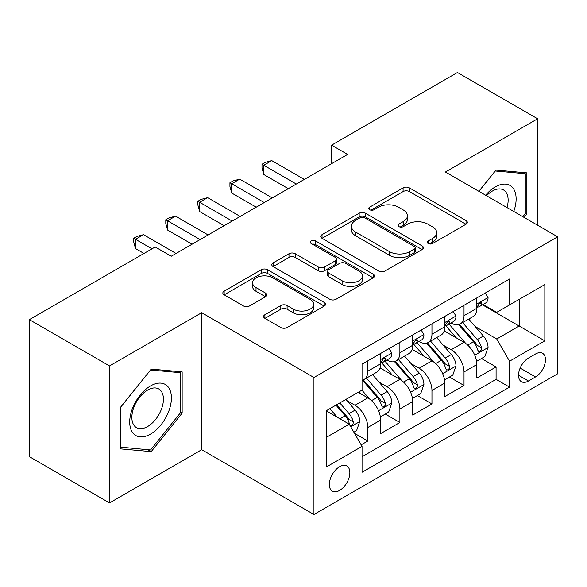 <?xml version="1.0" encoding="UTF-8"?>
<svg xmlns="http://www.w3.org/2000/svg" width="587" height="587" viewBox="0 0 587 587"><rect width="100%" height="100%" fill="white"/><g stroke="black" fill="none" stroke-linecap="round" stroke-linejoin="round"><path stroke-width="0.88" d="M428.187 243.517A3.118 1.798 0 0 0 432.597 243.517L466.041 224.212A4.454 2.568 0 0 0 467.34 222.392A4.454 2.568 0 0 0 466.041 220.58L409.381 187.869A4.454 2.568 0 0 0 403.086 187.869L369.649 207.174A3.118 1.798 0 0 0 368.731 208.444A3.118 1.798 0 0 0 369.649 209.72A3.118 1.798 0 0 0 374.051 209.72L378.38 207.218A14.242 8.225 0 0 1 398.522 207.218L403.247 209.948A14.242 8.225 0 0 1 407.415 215.759A14.242 8.225 0 0 1 403.247 221.578L398.918 224.073A3.118 1.798 0 0 0 398.008 225.349A3.118 1.798 0 0 0 398.918 226.619A3.118 1.798 0 0 0 403.328 226.619L407.649 224.124A14.242 8.225 0 0 1 427.798 224.124L432.516 226.846A14.242 8.225 0 0 1 436.691 232.665A14.242 8.225 0 0 1 432.516 238.476L428.187 240.978A3.118 1.798 0 0 0 427.277 242.248A3.118 1.798 0 0 0 428.187 243.517L428.187 240.978M339.594 490.438A14.514 8.379 120 0 0 349.074 477.649A14.514 8.379 120 0 0 346.851 466.019A14.514 8.379 120 0 0 339.594 466.738A14.514 8.379 120 0 0 330.114 479.528A14.514 8.379 120 0 0 332.337 491.158A14.514 8.379 120 0 0 339.594 490.438M264.913 314.713A4.454 2.568 0 0 0 263.607 316.525A4.454 2.568 0 0 0 264.913 318.345L280.806 327.524A4.454 2.568 0 0 0 287.102 327.524L324.244 306.076A4.454 2.568 0 0 0 325.543 304.264A4.454 2.568 0 0 0 324.244 302.444L267.584 269.734A4.454 2.568 0 0 0 261.288 269.734L224.146 291.174A4.454 2.568 0 0 0 222.847 292.994A4.454 2.568 0 0 0 224.146 294.813L243.348 305.893A4.454 2.568 0 0 0 249.644 305.893L265.537 296.721A4.454 2.568 0 0 0 266.843 294.901A4.454 2.568 0 0 0 265.537 293.082L256.02 287.586A11.909 6.875 0 0 1 252.527 282.729A11.909 6.875 0 0 1 259.88 276.374A11.909 6.875 0 0 1 272.86 277.864L310.156 299.399A11.909 6.875 0 0 1 313.641 304.264A11.909 6.875 0 0 1 306.297 310.611A11.909 6.875 0 0 1 293.317 309.122L287.102 305.534A4.454 2.568 0 0 0 280.806 305.534L264.913 314.713L264.913 318.345M201.708 312.71L109.52 365.936L29.35 319.651L29.35 456.649L109.52 502.934L201.708 449.708L313.942 514.506L313.942 377.507L201.708 312.71L201.708 449.708M537.611 225.232L537.611 118.779L445.416 172.006L557.65 236.803L313.942 377.507M537.611 118.779L457.442 72.495L331.582 145.158L331.582 163.67M29.35 319.651L155.21 246.98L171.243 256.24L347.614 154.418L331.582 145.158M378.696 271.003A4.454 2.568 0 0 0 384.991 271.003L422.134 249.563A4.454 2.568 0 0 0 423.432 247.743A4.454 2.568 0 0 0 422.134 245.931L365.474 213.22A4.454 2.568 0 0 0 359.178 213.22L322.036 234.661A4.454 2.568 0 0 0 320.737 236.48A4.454 2.568 0 0 0 322.036 238.293L378.696 271.003M312.423 244.192A3.118 1.798 0 0 1 315.586 244.632L315.586 240.927L373.185 274.188A4.454 2.568 0 0 1 374.491 276A4.454 2.568 0 0 1 373.185 277.82L336.043 299.26A4.454 2.568 0 0 1 329.747 299.26L273.094 266.557L273.094 262.917A4.454 2.568 0 0 0 271.788 264.737A4.454 2.568 0 0 0 273.094 266.557M273.094 262.917L288.987 253.738A4.454 2.568 0 0 1 295.283 253.738L318.264 267.004A4.454 2.568 0 0 0 324.56 267.004L335.104 260.922A4.454 2.568 0 0 0 336.402 259.102A4.454 2.568 0 0 0 335.104 257.282L311.176 243.473A3.118 1.798 0 0 1 310.266 242.204A3.118 1.798 0 0 1 312.189 240.538A3.118 1.798 0 0 1 315.586 240.927M361.159 444.851L367.814 441.006L354.504 433.323M346.939 400.627L354.988 405.279A18.138 10.471 60 0 1 367.814 427.49L380.64 420.087L380.64 433.602L399.879 422.493L385.292 414.07M379.004 382.115L387.053 386.76A18.138 10.471 60 0 1 399.879 408.978L412.705 401.574L412.705 415.09L431.951 403.981L417.357 395.557M411.069 363.602L419.118 368.247A18.138 10.471 60 0 1 431.951 390.465L444.777 383.062L444.777 396.577L464.016 385.468L464.016 371.953A18.138 10.471 -120 0 0 451.19 349.735L443.134 345.09M449.422 377.045L464.016 385.468M380.64 420.087A18.138 10.471 -120 0 0 367.814 397.869L358.195 392.314M412.705 401.574A18.138 10.471 -120 0 0 399.879 379.356L380.053 367.91M444.777 383.062A18.138 10.471 -120 0 0 431.951 360.844L412.118 349.397M535.527 353.99L528.469 358.07A14.059 8.115 120 0 0 519.282 370.456A14.059 8.115 120 0 0 521.439 381.719A14.059 8.115 120 0 0 528.469 381.022L535.527 376.949A14.059 8.115 120 0 0 544.707 364.564A14.059 8.115 120 0 0 542.549 353.301A14.059 8.115 120 0 0 535.527 353.99M313.942 514.506L557.65 373.802L557.65 236.803M326.768 437.117L349.214 424.159L362.04 446.377L362.04 472.293L509.553 387.134L509.553 361.21L496.727 339L475.206 326.57M362.04 446.377L326.768 466.738L326.768 410.46L362.04 390.091L362.04 364.175L509.553 279.016L509.553 304.932L544.824 284.57L544.824 340.849L509.553 361.21M386.884 360.007L387.053 360.102A18.138 10.471 60 0 0 396.122 360.998L408.948 353.594A18.138 10.471 -120 0 0 412.705 345.288L412.705 334.92M418.957 341.495L419.118 341.59A18.138 10.471 60 0 0 428.194 342.485L441.02 335.082A18.138 10.471 -120 0 0 444.777 326.776L444.777 316.408M362.04 456.745L496.081 379.356L496.081 366.956L476.842 378.065L476.842 364.549A18.138 10.471 -120 0 0 464.016 342.331L444.183 330.877M451.021 322.975L451.19 323.077A18.138 10.471 -120 0 0 460.259 323.973A18.138 10.471 -120 0 0 464.016 315.667L464.016 305.299M460.259 323.973L473.085 316.569A18.138 10.471 -120 0 0 476.842 308.263L476.842 297.895M367.814 360.844L367.814 371.211A18.138 10.471 60 0 1 364.057 379.518A18.138 10.471 60 0 1 362.04 380.244M364.057 379.518L376.883 372.107A18.138 10.471 -120 0 0 380.64 363.808L380.64 353.44M399.879 342.331L399.879 352.699A18.138 10.471 60 0 1 396.122 360.998M431.951 323.819L431.951 334.186A18.138 10.471 60 0 1 428.194 342.485M431.951 390.465L431.951 403.981M399.879 408.978L399.879 422.493M367.814 427.49L367.814 441.006M349.214 424.159L326.768 411.201M496.727 339L519.172 326.034L519.172 299.377L544.824 284.57M482.448 304.836L544.824 340.849M483.086 304.462L496.727 312.335L509.553 304.932M109.52 365.936L109.52 502.934M481.494 358.532L496.081 366.956M496.081 379.356L509.553 387.134M524.169 217.469L526.869 214.108L526.869 172.849L495.92 170.083L478.86 191.311M120.262 448.864L151.204 451.623L182.146 413.131L182.146 371.872L151.204 369.106L120.262 407.605L120.262 448.864M525.262 213.184L526.869 214.108M180.547 412.206L182.146 413.131M147.931 449.737L151.204 451.623M429.435 243.957L432.516 242.182A14.242 8.225 0 0 0 436.691 236.363L436.691 232.665M407.415 215.759L407.415 219.465A14.242 8.225 0 0 1 403.247 225.276L400.165 227.059M465.983 224.249L409.381 191.567A4.454 2.568 0 0 0 403.086 191.567L370.889 210.161M422.075 249.6L365.474 216.919A4.454 2.568 0 0 0 359.178 216.919L322.094 238.329M414.261 249.02A3.118 1.798 0 0 0 415.178 247.743A3.118 1.798 0 0 0 414.261 246.474L364.534 217.762A3.118 1.798 0 0 0 360.125 217.762L355.561 220.396A14.242 8.225 0 0 0 351.386 226.208A14.242 8.225 0 0 0 355.561 232.026L389.555 251.654A14.242 8.225 0 0 0 409.697 251.654L414.261 249.02L414.261 252.718A3.118 1.798 0 0 0 415.178 251.449L415.178 247.743M351.386 226.208L351.386 229.913A14.242 8.225 0 0 0 355.561 235.732L355.561 232.026M414.261 252.718L409.697 255.352A14.242 8.225 0 0 1 389.555 255.352L355.561 235.732M273.153 266.586L288.987 257.444L288.987 253.738M336.402 259.102L336.402 262.807A4.454 2.568 0 0 1 335.104 264.62L324.56 270.71A4.454 2.568 0 0 1 318.264 270.71L295.283 257.444A4.454 2.568 0 0 0 288.987 257.444M315.586 244.632L373.127 277.856M342.104 280.769A11.909 6.875 0 0 0 355.084 282.266A11.909 6.875 0 0 0 362.428 275.912A11.909 6.875 0 0 0 358.943 271.047L345.802 263.46A4.454 2.568 0 0 0 339.506 263.46L328.962 269.55A4.454 2.568 0 0 0 327.656 271.37A4.454 2.568 0 0 0 328.962 273.182L342.104 280.769L342.104 284.475A11.909 6.875 0 0 0 355.084 285.964A11.909 6.875 0 0 0 362.428 279.617L362.428 275.912M327.656 271.37L327.656 275.068A4.454 2.568 0 0 0 328.962 276.888L328.962 273.182M342.104 284.475L328.962 276.888M313.641 304.264L313.641 307.962A11.909 6.875 0 0 1 306.297 314.316A11.909 6.875 0 0 1 293.317 312.827L287.102 309.239A4.454 2.568 0 0 0 280.806 309.239L264.972 318.381M252.527 282.729L252.527 286.427A11.909 6.875 0 0 0 256.02 291.291L256.02 287.586M265.478 296.751L256.02 291.291M324.185 306.113L267.584 273.439A4.454 2.568 0 0 0 261.288 273.439L224.212 294.843M476.571 361.372L484.862 356.588L488.061 347.328A12.019 6.941 -120 0 0 483.387 336.043L468.734 319.079M465.799 343.505L449.055 324.112M456.268 337.855L446.546 326.607A28.8 16.627 -120 0 0 445.658 325.602M458.623 324.626L473.445 341.781A12.019 6.941 60 0 1 477.73 350.065L478.603 351.488L480.225 351.261L481.311 349.94L481.575 347.842A12.019 6.941 -120 0 0 477.29 339.565L462.637 322.601M459.496 324.347L475.419 342.779A6.119 3.537 60 0 1 476.96 345.178L481.575 347.842M485.339 292.994L488.061 297.712A12.019 6.941 60 0 1 485.574 303.031L479.484 306.546A12.019 6.941 -120 0 0 481.575 303.78L481.325 302.709L479.821 303.009L477.73 305.996A12.019 6.941 60 0 1 476.842 307.705M296.303 184.039L263.761 165.248L271.774 160.618L304.323 179.409M477.246 307.111L477.29 307.111A12.019 6.941 -120 0 0 479.484 306.546M288.29 188.669L263.761 174.5L263.761 165.248L261.993 164.228L265.199 162.379L271.774 160.618M263.761 174.5L261.993 167.933L261.993 164.228M513.75 211.459A29.475 17.016 120 0 0 495.281 186.908A29.475 17.016 120 0 0 485.625 195.222M507.014 207.571A22.321 12.885 120 0 0 503.514 189.961A22.321 12.885 120 0 0 492.361 191.069A22.321 12.885 120 0 0 486.513 195.735M478.926 191.347L495.281 171L525.262 173.679L525.262 213.653L522.819 216.691M523.274 172.527L525.262 173.679M168.616 411.612A29.475 17.016 120 0 0 160.985 383.135A29.475 17.016 120 0 0 132.508 408.383A29.475 17.016 120 0 0 140.139 436.86A29.475 17.016 120 0 0 168.616 411.612M161.308 409.528A22.321 12.885 120 0 0 158.798 388.983A22.321 12.885 120 0 0 133.975 407.092A22.321 12.885 120 0 0 136.477 427.637A22.321 12.885 120 0 0 161.308 409.528M120.577 447.294L120.577 407.319L150.565 370.023L180.547 372.701L180.547 412.676L150.565 449.972L120.262 447.111M178.558 371.549L180.547 372.701M444.506 379.884L452.79 375.1L455.996 365.84A12.019 6.941 -120 0 0 451.315 354.555L436.669 337.591M433.727 362.018L416.983 342.632M424.203 356.368L414.481 345.119A28.8 16.627 -120 0 0 413.593 344.114M426.558 343.138L441.38 360.293A12.019 6.941 60 0 1 445.658 368.577L446.538 370.001L448.16 369.773L449.246 368.453L449.51 366.354A12.019 6.941 -120 0 0 445.225 358.077L430.572 341.113M427.431 342.859L443.354 361.298A6.119 3.537 60 0 1 444.895 363.691L449.51 366.354M412.441 398.397L420.725 393.613L423.931 384.353A12.019 6.941 -120 0 0 419.25 373.068L404.597 356.111M401.662 380.53L384.918 361.144M392.138 374.888L382.416 363.632A28.8 16.627 -120 0 0 381.521 362.627M394.493 361.651L409.308 378.813A12.019 6.941 60 0 1 413.593 387.09L414.466 388.513L416.095 388.286L417.181 386.965L417.445 384.867A12.019 6.941 -120 0 0 413.16 376.59L398.507 359.626M395.359 361.372L411.289 379.811A6.119 3.537 60 0 1 412.83 382.203L417.445 384.867M380.369 416.909L388.66 412.125L391.867 402.865A12.019 6.941 -120 0 0 387.185 391.588L372.532 374.623M369.597 399.043L361.93 390.164M360.066 393.4L358.818 391.955M362.421 380.163L377.243 397.326A12.019 6.941 60 0 1 381.528 405.602L382.401 407.026L384.023 406.798L385.116 405.478L385.373 403.379A12.019 6.941 -120 0 0 381.088 395.102L366.442 378.138M363.294 379.884L379.217 398.324A6.119 3.537 60 0 1 380.765 400.716L385.373 403.379M353.866 432.215L356.588 430.638L359.794 421.385A12.019 6.941 -120 0 0 355.12 410.1L345.89 399.417M337.283 417.269L329.857 408.677M328.001 411.913L326.768 410.482M335.955 405.155L345.178 415.838A12.019 6.941 60 0 1 349.463 424.115L350.336 425.538L351.958 425.311L353.044 423.99L353.308 421.892A12.019 6.941 -120 0 0 349.023 413.615L339.8 402.939M336.696 404.729L347.152 416.836A6.119 3.537 60 0 1 348.693 419.228L353.308 421.892M453.274 311.506L455.996 316.224A12.019 6.941 60 0 1 453.509 321.544L447.419 325.059A12.019 6.941 -120 0 0 449.51 322.292L449.253 321.221L447.756 321.522L445.658 324.516A12.019 6.941 60 0 1 444.777 326.225M264.238 202.552L231.689 183.76L239.709 179.13L272.258 197.922M445.173 325.624L445.225 325.624A12.019 6.941 -120 0 0 447.419 325.059M256.226 207.182L231.689 193.02L231.689 183.76L229.928 182.74L233.134 180.891L239.709 179.13M231.689 193.02L229.928 186.446L229.928 182.74M421.209 330.019L423.931 334.737A12.019 6.941 60 0 1 421.444 340.056L415.347 343.571A12.019 6.941 -120 0 0 417.445 340.805L417.188 339.741L415.684 340.034L413.593 343.028A12.019 6.941 60 0 1 412.705 344.738M232.173 221.064L199.624 202.273L207.644 197.643L240.186 216.434M413.109 344.136L413.16 344.136A12.019 6.941 -120 0 0 415.347 343.571M224.153 225.694L199.624 211.533L199.624 202.273L197.863 201.253L201.07 199.404L207.644 197.643M199.624 211.533L197.863 204.958L197.863 201.253M389.137 348.531L391.867 353.249A12.019 6.941 60 0 1 389.379 358.569L383.282 362.084A12.019 6.941 -120 0 0 385.373 359.317L385.123 358.253L383.619 358.554L381.528 361.541A12.019 6.941 60 0 1 380.64 363.25M200.108 239.577L167.559 220.785L175.572 216.155L208.121 234.947M381.044 362.649L381.088 362.649A12.019 6.941 -120 0 0 383.282 362.084M192.088 244.207L167.559 230.045L167.559 220.785L165.791 219.765L168.997 217.916L175.572 216.155M167.559 230.045L165.791 223.471L165.791 219.765M152.004 248.837L135.494 239.298L143.507 234.675L176.056 253.467M143.991 253.467L135.494 248.558L135.494 239.298L133.726 238.285L136.932 236.429L143.507 234.675M135.494 248.558L133.726 241.983L133.726 238.285M354.988 405.279L367.814 397.869M387.053 386.76L399.879 379.356M419.118 368.247L431.951 360.844M451.19 349.735L464.016 342.331M464.016 315.667L476.842 308.263M367.814 371.211L380.64 363.808M399.879 352.699L412.705 345.288M431.951 334.186L444.777 326.776M464.016 371.953L476.842 364.549M520.148 368.071L535.527 376.949M518.526 375.284L528.469 381.022M432.516 242.182L432.516 238.476M398.918 226.619L398.918 224.073M403.247 225.276L403.247 221.578M369.649 209.72L369.649 207.174M403.086 191.567L403.086 187.869M409.381 191.567L409.381 187.869M466.041 224.212L466.041 220.58M322.036 238.293L322.036 234.661M359.178 216.919L359.178 213.22M365.474 216.919L365.474 213.22M422.134 249.563L422.134 245.931M389.555 255.352L389.555 251.654M409.697 255.352L409.697 251.654M295.283 257.444L295.283 253.738M318.264 270.71L318.264 267.004M324.56 270.71L324.56 267.004M335.104 264.62L335.104 260.922M373.185 277.82L373.185 274.188M280.806 309.239L280.806 305.534M287.102 309.239L287.102 305.534M293.317 312.827L293.317 309.122M265.537 296.721L265.537 293.082M224.146 294.813L224.146 291.174M261.288 273.439L261.288 269.734M267.584 273.439L267.584 269.734M324.244 306.076L324.244 302.444M474.736 355.208L487.988 347.563M477.29 339.565L483.387 336.043M467.714 345.09L473.445 341.781M487.988 297.572L476.842 304.007M480.027 302.885L481.575 303.78M442.671 373.721L455.916 366.075M445.225 358.077L451.315 354.555M435.642 363.602L441.38 360.293M410.607 392.233L423.851 384.588M413.16 376.59L419.25 373.068M403.577 382.122L409.308 378.813M378.542 410.746L391.786 403.1M381.088 395.102L387.185 391.588M371.512 400.635L377.243 397.326M350.74 426.8L359.721 421.613M349.023 413.615L355.12 410.1M339.99 418.832L345.178 415.838M455.916 316.085L444.777 322.52M447.954 321.397L449.51 322.292M423.851 334.597L412.705 341.032M415.889 339.91L417.445 340.805M391.786 353.11L380.64 359.545M383.825 358.422L385.373 359.317"/></g></svg>
